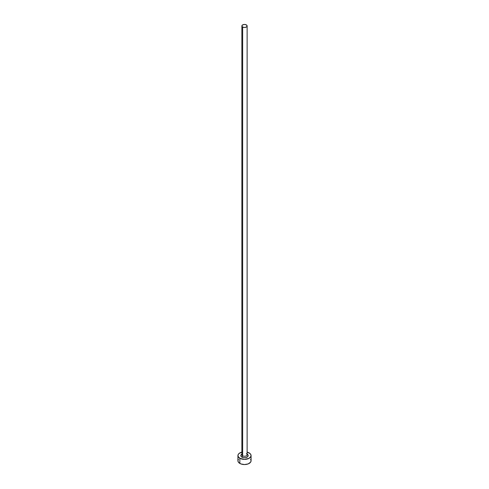 <?xml version="1.0" encoding="UTF-8"?>
<svg xmlns="http://www.w3.org/2000/svg" width="489" height="489" viewBox="0 0 489 489"><rect width="100%" height="100%" fill="white"/><g stroke="black" fill="none" stroke-linecap="round" stroke-linejoin="round"><path stroke-width="0.73" d="M241.89 454.532A2.628 1.516 0 0 0 242.642 455.809A1.051 0.605 -60 0 1 241.896 457.099A3.686 2.127 180 0 1 241.872 454.11M241.872 25.966L241.872 454.739A2.628 1.516 0 0 0 242.642 455.809A2.628 1.516 0 0 0 245.509 456.139A2.628 1.516 0 0 0 247.128 454.739L247.128 25.966A2.628 1.516 180 0 1 245.509 27.372A2.628 1.516 180 0 1 242.642 27.042L242.642 455.809L242.642 27.042A2.628 1.516 180 0 1 241.872 25.966A2.628 1.516 180 0 1 243.491 24.566A2.628 1.516 180 0 1 246.358 24.896A2.628 1.516 180 0 1 247.128 25.966L246.358 24.896L244.5 24.45L242.642 24.896L241.872 25.966L242.642 27.042L244.5 27.488L246.358 27.042L247.128 25.966M247.128 452.117A6.577 3.796 180 0 1 249.152 452.912A6.577 3.796 180 0 1 251.077 455.595A6.577 3.796 180 0 1 247.018 459.104A6.577 3.796 180 0 1 239.848 458.285L239.848 463.438A6.577 3.796 0 0 0 247.018 464.263A6.577 3.796 0 0 0 251.077 460.754L250.576 459.299M238.424 459.299L237.923 460.754A6.577 3.796 0 0 0 239.848 463.438L239.848 458.285A6.577 3.796 180 0 1 237.923 455.595A6.577 3.796 180 0 1 241.872 452.117M241.982 452.087L239.029 453.486L238.051 454.856L238.051 456.341L239.848 458.285L244.5 459.397L249.152 458.285L250.949 456.341L250.949 454.856L249.971 453.486L247.018 452.087M247.104 454.092L248.186 455.595L247.905 456.408L245.912 457.563L244.5 457.722L243.088 457.563L241.095 456.408L240.814 455.595L241.896 454.092M237.923 455.595L237.923 460.754L238.424 462.203L240.845 463.908L244.5 464.55L248.155 463.908L250.576 462.203L251.077 460.754L251.077 455.595M247.128 454.11A3.686 2.127 180 0 1 247.092 457.111A3.686 2.127 180 0 1 241.896 457.099A1.051 0.605 120 0 0 242.642 455.809A2.628 1.516 0 0 0 245.344 456.176A2.628 1.516 0 0 0 247.11 454.941A2.628 1.516 0 0 0 246.358 453.664"/></g></svg>
